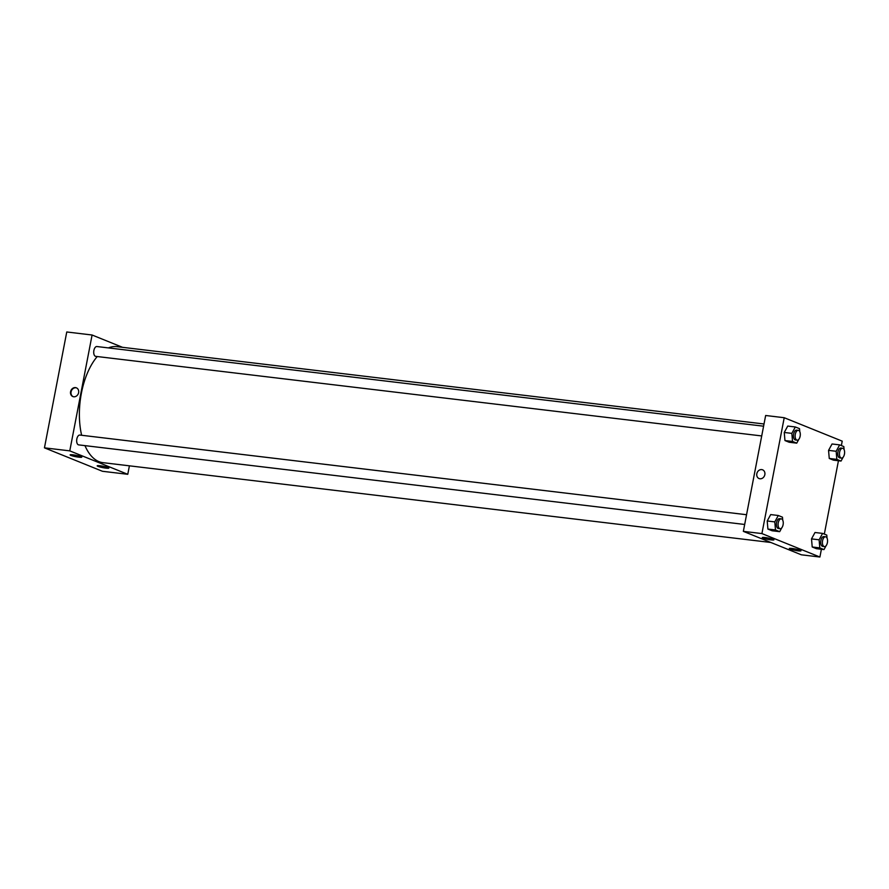 <?xml version="1.0" encoding="UTF-8"?>
<svg xmlns="http://www.w3.org/2000/svg" width="889" height="889" viewBox="0 0 889 889"><rect width="100%" height="100%" fill="white"/><g stroke="black" fill="none" stroke-linecap="round" stroke-linejoin="round"><path stroke-width="1.33" d="M92.089 335.009L66.764 331.975L44.45 447.845L102.446 471.281L127.772 474.304L69.775 450.867L92.089 335.009L122.571 347.332M763.595 426.198L96.879 346.532A4.956 2.545 96.8 0 0 93.823 350.799A4.956 2.545 96.8 0 0 95.367 356.267A4.956 2.545 96.8 0 0 95.712 356.356L761.717 435.943M746.549 514.72L79.832 435.054A4.956 2.545 96.8 0 0 76.776 439.322A4.956 2.545 96.8 0 0 78.321 444.789A4.956 2.545 96.8 0 0 78.665 444.878L744.671 524.466M129.405 465.825L127.772 474.304M97.245 356.545A58.43 29.97 96.8 0 0 81.41 393.138A58.43 29.97 96.8 0 0 81.632 435.266M84.966 445.633A58.43 29.97 96.8 0 0 102.991 462.669L770.841 542.479M764.018 423.986L116.859 346.643A58.43 29.97 96.8 0 0 108.402 347.91M105.913 468.125A5.945 0.7 10.9 0 1 100.035 467.003A5.945 0.7 10.9 0 1 97.179 465.825A5.945 0.7 10.9 0 1 101.579 465.98A5.945 0.7 10.9 0 1 108.08 467.558A5.945 0.7 10.9 0 1 108.847 468.07A5.945 0.7 10.9 0 1 105.913 468.125M73.054 454.846A5.945 0.7 10.9 0 1 81.021 456.613A5.945 0.7 10.9 0 1 81.788 457.135A5.945 0.7 10.9 0 1 75.821 456.702A5.945 0.7 10.9 0 1 70.12 454.89A5.945 0.7 10.9 0 1 73.054 454.846M69.775 450.867L44.45 447.845L102.446 471.281M73.72 396.772A4.701 4.001 112 0 1 72.831 396.538A4.701 4.001 112 0 1 70.887 390.682A4.701 4.001 112 0 1 76.365 387.826A4.701 4.001 112 0 1 78.488 393.182A4.701 4.001 112 0 1 73.72 396.772M44.45 447.845L66.764 331.975M76.598 387.926A4.701 4.001 -68 0 0 71.376 390.882A4.701 4.001 -68 0 0 73.087 396.627M743.348 531.366L801.333 554.803L819.902 557.025L761.917 533.578L743.348 531.366L765.651 415.496L784.22 417.719L842.216 441.155L841.372 445.578M798.055 550.836A5.945 0.7 10.9 0 1 792.177 549.713A5.945 0.7 10.9 0 1 789.321 548.535A5.945 0.7 10.9 0 1 793.721 548.691A5.945 0.7 10.9 0 1 800.222 550.269A5.945 0.7 10.9 0 1 800.989 550.78A5.945 0.7 10.9 0 1 798.055 550.836M765.196 537.556A5.945 0.7 10.9 0 1 773.163 539.323A5.945 0.7 10.9 0 1 773.93 539.845A5.945 0.7 10.9 0 1 767.963 539.412A5.945 0.7 10.9 0 1 762.262 537.601A5.945 0.7 10.9 0 1 765.196 537.556M784.954 440.555L789.132 442.244L784.954 440.555L784.254 432.465L784.954 440.555L792.544 441.455L791.843 433.376L795.333 426.976L799.522 428.665L799.778 431.665M787.743 426.064L784.254 432.465L787.743 426.064L795.333 426.976M829.259 458.457L833.438 460.146L829.259 458.457L828.559 450.367L829.259 458.457L836.849 459.369L836.16 451.279L839.638 444.878L843.828 446.578L844.083 449.567M832.048 443.978L828.559 450.367L832.048 443.978L839.638 444.878M812.213 546.979L816.391 548.669L812.213 546.979L811.513 538.89L812.213 546.979L819.802 547.891L819.113 539.801L822.592 533.4L826.781 535.089L827.037 538.089M815.002 532.5L811.513 538.89L815.002 532.5L822.592 533.4M761.917 533.578L784.22 417.719M838.449 460.746L824.325 534.1M821.403 549.269L819.902 557.025M767.207 520.987L767.907 529.077L772.085 530.766L767.907 529.077L767.207 520.987L770.696 514.587L767.207 520.987L774.797 521.887L778.286 515.498L782.476 517.187L782.731 520.187M764.84 474.67A4.701 4.001 112 0 1 759.073 478.549A4.701 4.001 112 0 1 757.117 472.692A4.701 4.001 112 0 1 762.595 469.825A4.701 4.001 112 0 1 764.84 474.67M762.595 469.825A4.701 4.001 -68 0 0 757.128 472.692A4.701 4.001 -68 0 0 759.073 478.549M800.167 436.11L799.778 437.566M798.833 439.299L796.733 443.155L792.544 441.455M798.311 430.343L796.622 430.143A4.956 2.545 96.8 0 0 793.621 434.088A4.956 2.545 96.8 0 0 795.444 439.977L797.133 440.177A4.956 2.545 96.8 0 0 800.244 435.566A4.956 2.545 96.8 0 0 798.311 430.343A4.956 2.545 96.8 0 0 795.299 434.288A4.956 2.545 96.8 0 0 797.133 440.177M796.733 443.155L789.132 442.244M791.843 433.376L784.254 432.465M844.472 454.012L844.083 455.468M843.139 457.213L841.038 461.058L836.849 459.369M842.616 448.256L840.927 448.056A4.956 2.545 96.8 0 0 837.927 451.99A4.956 2.545 96.8 0 0 839.749 457.879L841.439 458.091A4.956 2.545 96.8 0 0 844.55 453.468A4.956 2.545 96.8 0 0 842.616 448.256A4.956 2.545 96.8 0 0 839.616 452.19A4.956 2.545 96.8 0 0 841.439 458.091M841.038 461.058L833.438 460.146M836.16 451.279L828.559 450.367M783.12 524.632L782.731 526.088M781.787 527.822L779.686 531.666L775.497 529.977L774.797 521.887M781.264 518.865L779.575 518.665A4.956 2.545 96.8 0 0 776.575 522.61A4.956 2.545 96.8 0 0 778.397 528.499L780.086 528.699A4.956 2.545 96.8 0 0 783.198 524.088A4.956 2.545 96.8 0 0 781.264 518.865A4.956 2.545 96.8 0 0 778.253 522.81A4.956 2.545 96.8 0 0 780.086 528.699M779.686 531.666L772.085 530.766M775.497 529.977L767.907 529.077M778.286 515.498L770.696 514.587M827.426 542.534L827.037 543.99M826.092 545.724L823.992 549.58L819.802 547.891M825.57 536.778L823.881 536.578A4.956 2.545 96.8 0 0 820.88 540.512A4.956 2.545 96.8 0 0 822.703 546.402L824.392 546.613A4.956 2.545 96.8 0 0 827.503 541.99A4.956 2.545 96.8 0 0 825.57 536.778A4.956 2.545 96.8 0 0 822.569 540.712A4.956 2.545 96.8 0 0 824.392 546.613M823.992 549.58L816.391 548.669M819.113 539.801L811.513 538.89"/></g></svg>
